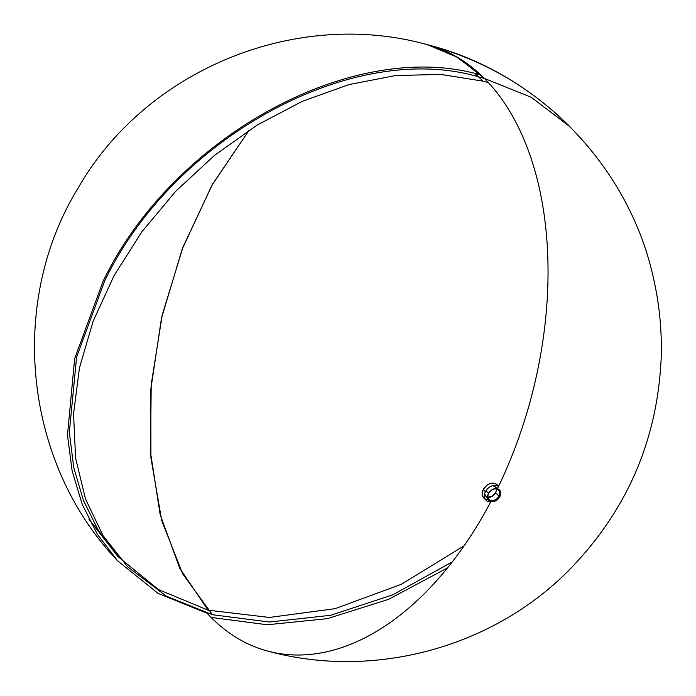<?xml version="1.0" encoding="UTF-8"?>
<svg xmlns="http://www.w3.org/2000/svg" width="696" height="696" viewBox="0 0 696 696"><rect width="100%" height="100%" fill="white"/><g stroke="black" fill="none" stroke-linecap="round" stroke-linejoin="round"><path stroke-width="1.04" d="M499.876 496.631A7.447 5.577 -44.8 0 1 490.906 501.52A313.531 189.999 104.7 0 1 268.125 651.195A313.531 189.999 104.7 0 1 207.095 613.246L158.157 593.427L117.694 560.915L97.501 534.502L82.215 504.313L72.14 470.948L67.477 435.061L74.655 358.64L103.182 281.088C172.895 136.268 354.029 37.488 481.006 75.064L455.61 56.202L427.492 44.718A313.531 189.999 104.7 0 1 497.396 488.723A7.447 5.577 -44.8 0 1 499.876 496.631A7.447 5.577 -44.8 0 1 490.906 501.52A7.447 5.577 -44.8 0 1 488.418 493.621L488.67 493.429A6.664 4.994 135.2 0 0 490.897 500.502A6.664 4.994 135.2 0 0 498.928 496.118A6.664 4.994 -44.8 0 1 489.079 499.467A6.664 4.994 -44.8 0 1 488.67 493.429L488.418 493.621A7.447 5.577 -44.8 0 1 497.396 488.723A7.447 5.577 -44.8 0 1 499.876 496.631L498.928 496.118L499.876 496.631M484.642 493.768A6.664 4.994 135.2 0 0 485.764 496.144L487.67 498.058M487.974 497.257A6.664 4.994 135.2 0 0 495.613 492.785L498.928 496.118A6.664 4.994 135.2 0 0 496.709 489.044A6.664 4.994 135.2 0 0 488.67 493.429A6.664 4.994 -44.8 0 1 498.527 490.08A6.664 4.994 -44.8 0 1 498.928 496.118L495.613 492.785L496.335 490.497L495.752 487.426M488.575 493.325L485.991 490.732L488.575 493.325M498.597 486.252L497.162 484.808A9.405 7.047 135.2 0 0 483.25 489.54L485.425 491.724A9.405 7.047 -44.8 0 1 496.761 485.547A9.405 7.047 -44.8 0 1 498.553 486.347M498.38 486.704A9.405 7.047 135.2 0 0 498.084 486.06M488.522 82.667L483.155 81.18L474.985 73.576L483.155 81.18L440.69 74.402L395.537 75.551L349 84.59L302.429 101.259L257.172 125.08L214.542 155.356L175.775 191.217L141.993 231.611L114.17 275.381L93.116 321.256L79.448 367.906L73.55 413.972L75.603 458.125L85.538 499.093L103.078 535.676L127.707 566.822L166.196 596.089L212.463 614.733L269.552 622.007L330.626 615.29L392.587 594.915L452.252 561.924M464.049 545.864L401.288 584.318L335.133 608.652L269.465 617.448L208.139 610.192L179.742 568.258L160.184 514.727L150.501 452.417L151.206 384.618L162.246 314.888L183.057 246.889L212.541 184.222L249.142 130.161L211.993 185.188L182.23 249.064L161.463 318.324L150.832 389.186L150.91 457.803L161.689 520.46L182.587 573.73L212.463 614.733L182.587 573.73L161.689 520.46L150.91 457.803L150.832 389.186L161.463 318.324L182.23 249.064L211.993 185.188L249.142 130.161L212.541 184.222L183.057 246.889L162.246 314.888L151.206 384.618L150.501 452.417L160.184 514.727L179.742 568.258L208.139 610.192L158.383 589.529L117.92 556.513L98.293 530.352L83.468 500.52L73.759 467.608L69.33 432.26L76.603 357.065L104.722 280.81C173.722 137.46 353.02 39.698 478.7 76.882L484.547 78.517M496.97 488.853L497.657 489.044L497.066 489.027M498.371 489.375L497.91 489.401L498.371 489.375M498.527 489.61L498.075 489.488L498.527 489.61M497.718 489.323L498.179 489.21L497.718 489.253M495.535 488.827L496.309 488.731L495.535 488.827M495.03 488.749L494.508 488.923L495.021 488.74M490.689 501.92A9.405 7.047 -44.8 0 1 488.557 501.712A9.405 7.047 -44.8 0 1 485.991 500.259A9.405 7.047 -44.8 0 1 485.425 491.724L483.25 489.54A9.405 7.047 135.2 0 0 483.816 498.075L485.991 500.259M485.068 499.006A9.405 7.047 135.2 0 0 488.357 499.745L485.051 498.997M483.929 498.179L482.467 495.813L482.232 492.777L483.25 489.54L486.748 485.373L489.88 483.668L494.586 483.355L497.048 484.703L498.501 487.07M484.616 493.507L485.843 496.213M487.583 497.17L492.055 496.448L495.613 492.785A6.664 4.994 135.2 0 0 496.309 488.966M495.134 486.669L492.333 485.564M497.118 488.662L495.213 486.748A6.664 4.994 135.2 0 0 492.846 485.608M117.694 560.915C24.29 463.084 7.334 303.299 78.117 188.05C145.812 69.617 296.113 7.943 427.492 44.718C482.354 59.412 529.9 86.8 570.137 126.881L531.257 97.309L484.52 78.483L457.611 57.359L427.492 44.718C537.947 72.567 628.357 165.5 653.135 276.686C659.321 303.265 662.009 330.182 661.2 357.457C657.624 439.759 627.122 510.438 569.685 569.485C493.029 647.654 373.769 679.975 268.125 651.195M207.095 613.246L211.097 617.422L267.255 624.764L327.32 618.666L388.385 599.413L447.476 567.945M127.707 566.822L88.818 519.042L117.92 556.513"/></g></svg>
